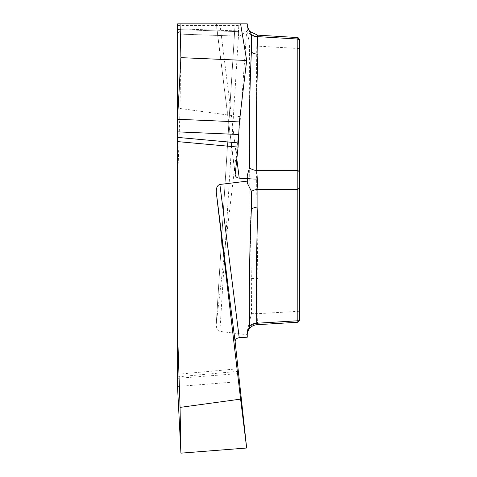 <?xml version="1.0" encoding="UTF-8"?>
<svg xmlns="http://www.w3.org/2000/svg" width="477" height="477" viewBox="0 0 477 477"><rect width="100%" height="100%" fill="white"/><g stroke="black" fill="none" stroke-linecap="round" stroke-linejoin="round"><path stroke-width="0.36" stroke-dasharray="2.38 1.79" d="M177.629 23.868L177.629 34.046L239.287 36.198L246.663 31.22L240.599 116.74L180.062 108.476M239.376 36.163L177.629 34.01L180.926 28.924L246.663 31.22M180.926 28.924L180.062 108.47L177.629 181.63L177.629 33.837M177.629 181.63L177.629 388.618M299.389 319.363L299.389 40.456M239.269 36.198C238.882 36.115 238.631 34.606 238.536 31.667C238.655 35.107 238.971 36.586 239.466 36.109L246.663 31.22L180.926 28.924L177.629 34.004L177.629 29.538L238.536 31.667L238.077 23.868L235.137 23.868L247.253 23.868L247.235 29.884L247.253 23.868M238.077 23.868L216.236 23.868L240.599 23.868L219.879 23.868L236.795 158.829M247.283 335.85L247.283 334.741L219.879 331.408C217.417 330.716 216.212 328.194 216.26 323.841L240.599 116.74M297.827 39.054L297.827 320.765M257.133 324.7L257.508 323.591L257.89 313.669L257.89 278.479L251.367 278.479C249.62 200.978 249 123.477 249.501 45.971L247.235 29.884M257.89 278.479C256.483 201.008 256.107 123.543 256.769 46.078L249.501 45.971M247.283 25.752L247.283 27.982A10.989 9.081 180 0 0 257.508 37.039L257.592 35.161M299.389 48.565L256.769 46.078L257.508 37.039M247.283 334.741L247.283 330.955L251.486 313.669L251.367 278.479M247.283 330.955L247.283 333.512M257.508 323.591A10.989 9.898 180 0 0 247.283 333.465M299.389 311.254L257.89 313.669L251.486 313.669M238.077 368.769L177.629 374.26M235.137 174.004L216.325 23.868M216.26 323.841L235.119 23.868L216.325 323.126M219.879 331.408L239.215 23.868M177.629 25.484L238.339 25.484M238.536 31.667L177.629 29.538M177.629 376.842L238.339 371.327M238.536 373.574L177.629 378.327M177.629 386.459L239.376 381.642M249.364 30.635L250.109 31.56M216.236 23.868L235.143 174.767"/><path stroke-width="0.72" d="M257.592 35.161L257.89 54.235C256.465 92.926 256.095 131.646 256.769 170.396L257.89 189.423A10.989 9.516 -0 0 0 251.486 191.45L247.283 183.025L247.283 178.279L247.283 181.123L219.879 184.456C217.238 185.267 216.051 188.027 216.325 192.738L240.599 399.124L180.062 407.388L177.629 334.234L177.629 388.618L180.926 453.15L246.663 448.022L235.137 341.86C235.167 339.499 236.526 338.11 239.215 337.704L247.253 337.221L247.235 334.198L249.501 325.982C249 287.094 249.62 248.141 251.367 209.129A10.989 9.516 0 0 1 257.89 207.018C256.465 245.792 256.095 284.536 256.769 323.251A10.989 9.516 -1.7 0 0 249.501 325.982M177.629 334.234L177.629 117.27L180.926 57.651L246.663 60.484L239.376 121.927L238.077 147.095L235.143 174.767C235.566 176.74 236.92 177.873 239.215 178.159L247.253 178.642L247.235 175.649L249.501 167.773C249 129.154 249.62 90.606 251.367 52.124A10.989 9.516 0 0 0 257.89 54.235M219.879 23.868L177.629 23.868L177.629 117.27M299.389 320.622L297.869 322.237L297.827 320.765L297.827 39.054L297.869 37.594L299.389 39.197M299.389 39.418L299.389 320.353M299.389 40.456L297.827 39.054L257.89 36.634A10.989 9.516 -0 0 1 251.486 34.606L248.529 29.377L247.283 25.752L247.283 23.868L177.629 23.868M299.389 171.803L297.827 170.396L256.769 170.396A10.989 9.51 -1.7 0 1 249.501 167.773M247.235 334.198L247.253 337.221M251.486 34.606L251.367 52.124M240.599 23.868L246.663 60.484M247.283 180.014L247.253 178.642M257.508 179.096A10.989 0.817 0 0 1 247.283 178.279L247.235 175.649M251.486 191.45L251.367 209.129M240.599 399.124L246.663 448.022M180.062 23.868L180.926 57.651M299.389 319.363L297.827 320.765L256.769 323.251L257.133 324.7M180.062 407.388L180.926 453.15M236.795 158.829L239.215 178.159M299.389 188.016L297.827 189.423L257.89 189.423L257.89 207.018M238.077 147.095L177.629 141.603M219.879 184.456L239.215 337.704M235.137 341.86L216.325 192.738M177.629 137.4L238.339 142.915M238.536 134.49L177.629 131.867M177.629 119.268L239.376 121.927M257.813 35.155L298.107 37.594M250.109 31.56L257.61 35.161M247.283 181.123L247.283 178.279M257.24 324.694L298.107 322.225M247.283 333.518L247.802 331.378L249.018 329.124C251.129 326.393 253.842 324.915 257.151 324.694"/></g></svg>
